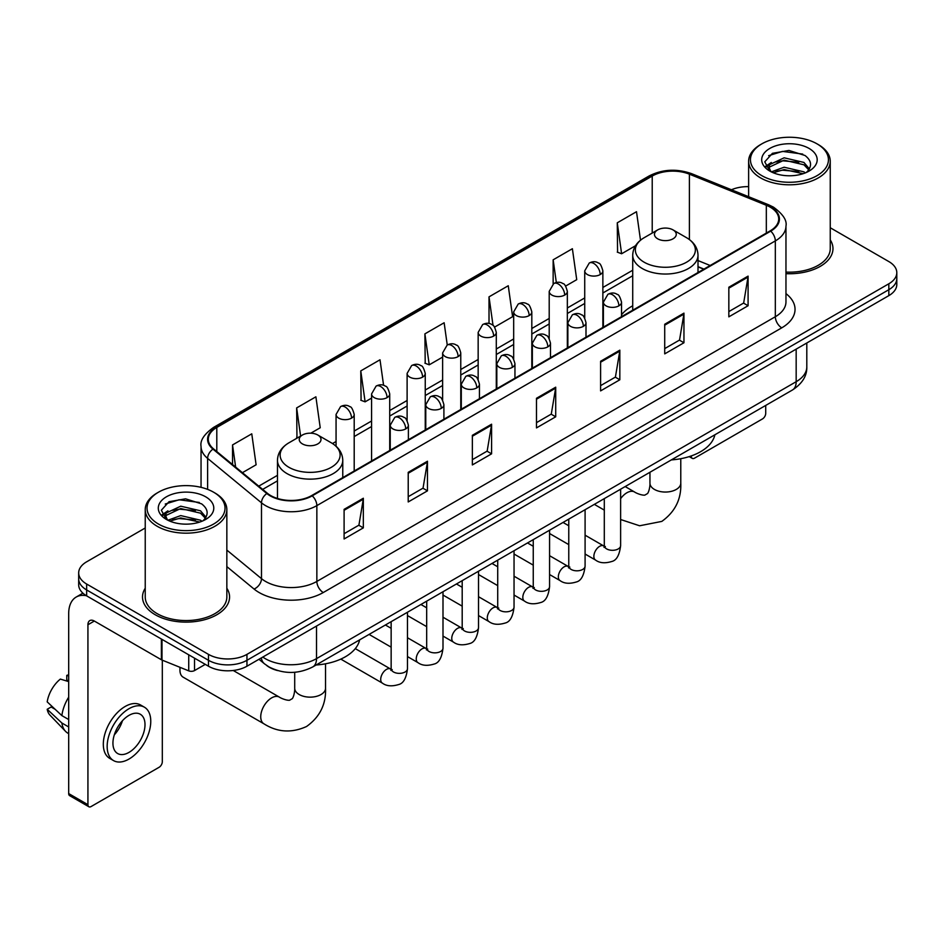 <?xml version="1.0" encoding="UTF-8"?>
<svg xmlns="http://www.w3.org/2000/svg" width="944" height="944" viewBox="0 0 944 944"><rect width="100%" height="100%" fill="white"/><g stroke="black" fill="none" stroke-linecap="round" stroke-linejoin="round"><path stroke-width="1.42" d="M632.716 305.809A48.061 27.754 0 0 0 621.53 314.789M703.764 269.205L698.005 266.881M277.583 670.559A27.211 15.706 180 0 1 266.597 665.414M145.234 527.991L86.647 561.81A27.211 15.706 0 0 0 78.682 572.925L78.682 584.773A27.211 15.706 0 0 0 86.647 595.876L208.482 666.216A27.211 15.706 0 0 0 246.95 666.216L888.835 295.625A27.211 15.706 0 0 0 896.8 284.522L896.8 278.598A27.211 15.706 0 0 1 888.835 289.702A27.211 15.706 0 0 0 896.8 278.598L896.8 272.674A27.211 15.706 0 0 0 888.835 261.571L830.248 227.752M78.682 572.925A27.211 15.706 0 0 0 86.647 584.029L208.482 654.369A27.211 15.706 0 0 0 246.95 654.369L246.95 660.293L888.835 289.702L246.95 660.293A27.211 15.706 0 0 1 208.482 660.293A27.211 15.706 0 0 0 246.95 660.293L246.95 666.216M86.647 584.029L86.647 589.953L208.482 660.293L86.647 589.953A27.211 15.706 0 0 1 78.682 578.849A27.211 15.706 0 0 0 86.647 589.953L86.647 595.876M145.234 588.242A43.53 25.134 0 0 0 142.509 596.986A43.53 25.134 0 0 0 155.253 614.756A43.53 25.134 0 0 0 202.7 620.208A43.53 25.134 0 0 0 229.569 596.986A43.53 25.134 0 0 0 226.843 588.242A43.53 25.134 0 0 1 229.569 596.986A43.53 25.134 0 0 1 202.7 620.208A43.53 25.134 0 0 1 155.253 614.756A43.53 25.134 0 0 1 142.509 596.986A43.53 25.134 0 0 1 145.234 588.242M770.198 207.149A29.016 16.756 180 0 1 778.706 218.996A29.016 16.756 180 0 1 770.198 230.843L311.721 495.541A29.016 16.756 180 0 1 267.423 493.311L213.556 448.884A29.016 16.756 180 0 1 208.305 439.279A29.016 16.756 180 0 1 216.801 427.431L652.221 176.044A29.016 16.756 180 0 1 689.391 174.168L766.327 205.273A29.016 16.756 180 0 1 770.198 207.149M770.717 206.854A29.748 17.169 0 0 0 766.74 204.931L689.804 173.826A29.748 17.169 0 0 0 651.714 175.749L216.294 427.136A29.748 17.169 0 0 0 212.966 449.132L266.833 493.547A29.748 17.169 0 0 0 312.228 495.836L770.717 231.138A29.748 17.169 0 0 0 770.717 206.854M344.1 509.359L344.1 538.977L363.334 527.861L363.334 498.243L344.1 509.359M344.1 533.714L358.921 525.159L363.263 499.234A7.257 4.189 -120 0 0 363.334 498.243M358.791 525.242L363.334 527.861M408.221 472.33L408.221 501.948L427.467 490.845L427.467 461.227L408.221 472.33M408.221 496.697L423.042 488.142L427.384 462.206A7.257 4.189 -120 0 0 427.467 461.227M422.912 488.213L427.467 490.845M472.354 435.314L472.354 464.932L491.588 453.828L491.588 424.21L472.354 435.314M472.354 459.669L487.163 451.114L491.505 425.189A7.257 4.189 -120 0 0 491.588 424.21M487.033 451.197L491.588 453.828M728.839 287.224L728.839 316.842L748.085 305.738L748.085 276.12L728.839 287.224M728.839 311.591L743.66 303.036L748.002 277.099A7.257 4.189 -120 0 0 748.085 276.12M743.53 303.107L748.085 305.738M664.718 324.252L664.718 353.87L683.952 342.755L683.952 313.137L664.718 324.252M664.718 348.607L679.538 340.052L683.881 314.128A7.257 4.189 -120 0 0 683.952 313.137M679.409 340.135L683.952 342.755M600.596 361.269L600.596 390.887L619.83 379.783L619.83 350.165L600.596 361.269M600.596 385.636L615.417 377.081L619.76 351.144A7.257 4.189 -120 0 0 619.83 350.165M615.287 377.152L619.83 379.783M536.475 398.285L536.475 427.903L555.709 416.8L555.709 387.182L536.475 398.285M536.475 422.652L551.284 414.097L555.627 388.173A7.257 4.189 -120 0 0 555.709 387.182M551.154 414.168L555.709 416.8M785.963 273.666A43.53 25.134 0 0 0 832.974 248.614A43.53 25.134 0 0 0 830.248 239.87A43.53 25.134 0 0 1 832.974 248.614A43.53 25.134 0 0 1 785.963 273.666M246.95 654.369L888.835 283.778A27.211 15.706 0 0 0 896.8 272.674M748.627 186.641A27.211 15.706 0 0 0 731.435 189.768M310.824 433.19L320.228 427.75L315.886 396.81L296.652 407.914L296.959 437.355M242.419 472.684L256.107 464.778L251.765 433.827L232.531 444.943L232.531 464.531M494.585 327.096L512.604 316.688L508.261 285.749L489.016 296.853L489.016 323.497M565.633 286.067L576.725 279.672L572.383 248.72L553.149 259.824L553.149 283.896M640.504 240.201L636.504 211.704L617.27 222.808L617.577 252.249M383.594 385.341L380.007 359.782L360.773 370.898L361.08 400.339M447.255 344.997L444.14 322.765L424.894 333.869L425.213 363.31M424.894 333.869L429.237 364.821L442.63 357.092M429.237 364.821L424.894 363.192M489.016 296.853L493.028 325.42M553.149 259.824L556.323 282.516M617.27 222.808L621.612 253.759L635.524 245.723M621.612 253.759L617.27 252.131M360.773 370.898L365.116 401.837L371.582 398.108M365.116 401.837L360.773 400.221M297.82 437.674L296.652 437.237M296.652 407.914L300.605 436.069M232.531 444.943L235.634 467.091M690.89 456.046L691.327 456.306A4.531 2.62 120 0 0 692.271 458.383A4.531 2.62 120 0 0 694.536 458.159L762.504 418.912A4.531 2.62 120 0 0 765.714 413.366L765.714 405.424M761.867 175.678A38.999 22.514 0 0 0 817.008 175.678A38.999 22.514 0 0 0 817.008 143.842L818.295 144.585A40.804 23.565 0 0 1 830.248 161.235A40.804 23.565 0 0 1 805.055 183.006A40.804 23.565 0 0 1 760.581 177.897A40.804 23.565 0 0 1 748.627 161.235A40.804 23.565 0 0 1 760.581 144.585L761.867 143.842A38.999 22.514 0 0 0 761.867 175.678M785.963 272.084A40.804 23.565 0 0 0 830.248 248.614L830.248 161.235M771.295 171.879L784.134 167.218L803.934 171.843L805.338 172.894M773.242 172.764L784.134 169.566L803.143 173.696M770.941 171.702L768.947 167.3L769.643 164.61L784.134 157.813L803.934 162.439L809.374 168.87M769.006 170.404L768.947 167.3M769.077 168.469L769.643 166.97L784.134 160.161L803.934 164.799L808.748 169.849M806.2 172.528A20.497 11.835 0 0 0 807.073 171.749C812.3 166.05 811.616 160.633 805.008 155.489L788.972 150.45L772.44 153.317L764.758 161.837L769.738 170.958M809.067 148.432A27.754 16.024 0 0 0 769.879 148.397A27.754 16.024 0 0 0 769.702 171.017A27.754 16.024 0 0 0 769.82 171.088A27.754 16.024 0 0 0 809.185 171.017A27.754 16.024 0 0 0 809.067 148.432M808.819 171.23L810.813 169.861M818.295 144.585L817.008 143.842A38.999 22.514 0 0 0 761.867 143.842M768.64 155.666L782.517 151.394L802.719 154.096M765.962 167.112L769.749 164.421M776.003 161.99L782.517 160.799L798.86 162.203M776.003 171.383L782.517 170.203L798.86 171.607M765.537 166.356L771.319 162.462M657.661 238.797A10.88 6.278 0 0 0 673.06 238.797A10.88 6.278 0 0 0 673.06 229.911L686.571 237.711A29.996 17.311 0 0 1 686.571 262.208A29.996 17.311 0 0 1 644.15 262.208A29.996 17.311 0 0 1 644.15 237.711C636.763 242.101 632.952 247.93 632.716 255.199A32.651 18.845 0 0 0 642.274 268.521A32.651 18.845 0 0 0 677.851 272.604A32.651 18.845 0 0 0 698.005 255.199C697.769 247.93 693.958 242.101 686.571 237.711L673.06 229.911A10.88 6.278 0 0 0 657.661 229.911A10.88 6.278 0 0 0 657.661 238.797M671.361 459.905A49.879 28.792 0 0 0 714.879 434.771M180.174 667.396A15.411 8.897 120 0 0 179.95 670.11A15.411 8.897 120 0 0 183.136 677.167L263.931 723.812A15.411 8.897 -60 0 1 261.571 711.457A15.411 8.897 -60 0 1 271.648 697.876A15.411 8.897 -60 0 1 279.353 697.109C280.215 697.876 286.126 700.554 289.525 700.259L292.345 698.631C294.292 695.834 294.929 689.368 294.705 688.247A15.411 8.897 180 0 0 299.213 694.536A15.411 8.897 180 0 0 321.019 694.536A15.411 8.897 180 0 0 325.538 688.247C326.187 704.2 319.863 716.956 306.552 726.502C291.637 733.252 277.43 732.355 263.931 723.812M302.422 443.904A10.88 6.278 0 0 0 317.809 443.904A10.88 6.278 0 0 0 317.809 435.019L331.32 442.819A29.996 17.311 0 0 1 331.32 467.304A29.996 17.311 0 0 1 288.911 467.304A29.996 17.311 0 0 1 288.911 442.819C281.524 447.196 277.713 453.026 277.465 460.294A32.651 18.845 0 0 0 287.035 473.617A32.651 18.845 0 0 0 322.612 477.711A32.651 18.845 0 0 0 342.766 460.294C342.519 453.026 338.707 447.196 331.32 442.819L317.809 435.019A10.88 6.278 0 0 0 302.422 435.019A10.88 6.278 0 0 0 302.422 443.904M316.11 665.001A49.879 28.792 0 0 0 359.629 639.879M194.535 658.157L194.535 670.57L205.273 664.364M86.341 595.699A36.273 20.945 -120 0 0 76.204 597.045A36.273 20.945 -120 0 0 68.688 613.647L68.688 793.574L87.934 804.677L87.934 624.751A9.074 5.239 60 0 1 89.81 620.597A9.074 5.239 60 0 1 94.341 621.046L161.389 659.762L161.389 639.029M87.934 804.677A4.531 2.62 120 0 0 88.866 806.754L69.632 795.65A4.531 2.62 -60 0 1 68.688 793.574M88.866 806.754A4.531 2.62 120 0 0 91.131 806.53L159.099 767.283A4.531 2.62 120 0 0 162.309 761.737L162.309 660.175M194.535 670.57A4.531 2.62 180 0 1 188.729 670.854L161.99 660.057A4.531 2.62 180 0 1 161.389 659.762M128.962 752.403A22.668 13.086 120 0 0 143.783 732.426A22.668 13.086 120 0 0 140.302 714.254A22.668 13.086 120 0 0 128.962 715.375A22.668 13.086 120 0 0 114.153 735.364A22.668 13.086 120 0 0 117.634 753.524A22.668 13.086 120 0 0 128.962 752.403M114.318 734.833A22.668 13.086 120 0 0 122.46 720.732M68.688 675.975L66.764 675.385L66.764 679.94L68.688 681.049M144.385 707.186L140.538 704.967A30.833 17.806 120 0 0 125.115 706.501A30.833 17.806 120 0 0 104.973 733.665A30.833 17.806 120 0 0 109.705 758.374L113.551 760.593A30.833 17.806 120 0 0 128.962 759.07A30.833 17.806 120 0 0 149.105 731.895A30.833 17.806 120 0 0 144.385 707.186A30.833 17.806 120 0 0 128.962 708.72A30.833 17.806 120 0 0 108.82 735.883A30.833 17.806 120 0 0 113.551 760.593M68.688 697.168A29.925 17.275 120 0 0 61.879 715.611L47.2 701.876A23.576 13.617 120 0 1 60.357 679.09L68.688 681.615M68.688 719.54L61.879 715.611M55.141 709.31L51.141 706.997L47.2 709.274L61.879 723.01L68.688 726.951M61.879 723.01A29.925 17.275 120 0 0 65.573 731.376A29.925 17.275 120 0 0 67.838 733.158L68.688 733.641M68.688 674.854A23.576 13.617 120 0 0 66.764 675.385M47.2 709.274A23.576 13.617 120 0 0 49.985 715.151L65.573 731.376M158.462 524.05A38.999 22.514 0 0 0 213.615 524.05A38.999 22.514 0 0 0 213.615 492.213L214.89 492.957A40.804 23.565 0 0 1 226.843 509.607A40.804 23.565 0 0 1 201.65 531.378A40.804 23.565 0 0 1 157.176 526.268A40.804 23.565 0 0 1 145.234 509.607A40.804 23.565 0 0 1 157.176 492.957L158.462 492.213A38.999 22.514 0 0 0 158.462 524.05M145.234 509.607L145.234 596.986A40.804 23.565 0 0 0 157.176 613.647A40.804 23.565 0 0 0 201.65 618.757A40.804 23.565 0 0 0 226.843 596.986L226.843 509.607M167.89 520.25L180.729 515.589L200.529 520.215L201.933 521.265M169.837 521.135L180.729 517.937L199.739 522.067M167.536 520.073L165.542 515.672L166.238 512.981L180.729 506.185L200.529 510.81L205.969 517.241M165.601 518.775L165.542 515.672M165.672 516.84L166.238 515.341L180.729 508.533L200.529 513.17L205.344 518.221M202.807 520.899A20.497 11.835 0 0 0 203.668 520.12C208.895 514.421 208.211 509.005 201.603 503.86L185.567 498.821L169.035 501.701L161.353 510.208L166.333 519.33M205.662 496.804A27.754 16.024 0 0 0 166.474 496.768A27.754 16.024 0 0 0 166.297 519.389A27.754 16.024 0 0 0 166.415 519.46A27.754 16.024 0 0 0 205.78 519.389A27.754 16.024 0 0 0 205.662 496.804M205.414 519.601L207.409 518.232M214.89 492.957L213.615 492.213A38.999 22.514 0 0 0 158.462 492.213M165.235 504.037L179.124 499.765L199.314 502.468M162.557 515.483L166.345 512.793M172.599 510.362L179.124 509.17L195.455 510.574M172.599 519.755L179.124 518.575L195.455 519.979M162.132 514.728L167.914 510.846M262.798 657.071A36.273 20.945 0 0 0 265.229 658.629A36.273 20.945 0 0 0 316.523 658.629L796.17 381.706A36.273 20.945 0 0 0 806.801 366.897C807.061 375.901 802.27 383.606 792.417 390.014L312.771 666.924A18.137 10.467 60 0 0 316.523 658.629L316.523 626.049M796.17 349.127L796.17 381.706A18.137 10.467 60 0 1 792.417 390.014M261.323 657.921A18.137 12.13 129.5 0 0 264.485 663.821L258.975 659.278M888.835 295.625L888.835 283.778M208.482 666.216L208.482 654.369M785.963 293.619A45.347 26.172 180 0 1 781.75 327.839L323.261 592.537A9.074 5.239 60 0 1 316.854 581.433L775.331 316.736A36.273 20.945 0 0 0 785.963 301.927L785.963 226.1A36.273 20.945 180 0 1 775.331 240.909A9.074 5.239 -120 0 0 770.717 231.138M323.261 592.537A45.347 26.172 180 0 1 259.14 592.537A45.347 26.172 180 0 1 254.054 589.044L226.843 566.612M266.833 493.547A9.074 6.065 129.5 0 0 261.488 502.822L261.488 578.637A36.273 20.945 0 0 0 265.547 581.433A36.273 20.945 0 0 0 316.854 581.433L316.854 505.618A36.273 20.945 180 0 1 261.488 502.822L207.609 458.395A36.273 20.945 180 0 1 201.048 446.382L201.048 487.352M785.963 226.1C787.166 220.436 783.001 214.123 773.455 207.137L768.687 204.824A9.074 4.248 112 0 0 766.74 204.931M768.687 204.824L691.751 173.72C676.73 168.41 662.464 169.177 648.976 176.044A9.074 5.239 60 0 1 651.714 175.749M216.294 427.136A9.074 5.239 -120 0 0 213.556 427.42C204.14 434.193 199.975 440.518 201.048 446.382M212.966 449.132A9.074 6.065 129.5 0 0 207.609 458.395L207.609 489.381M691.751 173.72A9.074 4.248 112 0 0 689.804 173.826M312.228 495.836A9.074 5.239 60 0 1 316.854 505.618L775.331 240.909L775.331 316.736A9.074 5.239 60 0 0 781.75 327.839M226.843 550.081L261.488 578.637A9.074 6.065 -50.5 0 1 254.054 589.044M216.801 427.431L216.801 451.562M766.327 205.273L766.327 233.074M689.391 174.168L689.391 239.564M710.171 265.5L698.005 260.579M652.221 176.044L652.221 233.062M632.716 270.232L602.862 287.472M584.725 297.938L567.344 307.98M549.207 318.447L531.814 328.488M513.678 338.955L496.296 348.997M478.16 359.475L460.766 369.505M442.63 379.984L425.248 390.014M407.112 400.492L389.719 410.534M371.582 421L354.201 431.042M336.064 441.509L332.524 443.55M277.465 475.339L258.75 486.148M536.475 399.229L555.627 388.173M600.596 362.213L619.76 351.144M664.718 325.184L683.881 314.128M728.839 288.168L748.002 277.099M472.354 436.246L491.505 425.189M408.221 473.274L427.384 462.206M344.1 510.291L363.263 499.234M680.777 458.701L680.777 483.151A15.411 8.897 180 0 1 676.258 489.44A15.411 8.897 180 0 1 654.463 489.44A15.411 8.897 180 0 1 649.944 483.151C650.18 484.272 649.543 490.727 647.584 493.523L644.764 495.152C641.365 495.447 635.454 492.78 634.592 492.013L625.176 486.561M620.621 498.68A15.411 8.897 -60 0 1 626.887 492.768A15.411 8.897 -60 0 1 634.592 492.013M618.875 305.844A9.074 5.239 0 0 0 621.53 302.139C620.09 296.9 618.65 294.327 617.223 294.434C614.603 292.581 611.5 292.534 607.924 294.292A9.074 5.239 60 0 1 612.455 294.74A9.074 5.239 -120 0 1 618.875 305.844A9.074 5.239 0 0 1 606.048 305.844A9.074 5.239 0 0 1 603.393 302.139L607.924 294.292M585.091 554.034L595.558 560.075A8.166 4.708 -60 0 1 594.307 553.538A8.166 4.708 -60 0 1 599.629 546.34A8.166 4.708 -60 0 1 599.995 546.151A8.166 4.708 -60 0 1 603.712 545.939L585.091 535.189M604.762 546.765L604.03 547.367L604.302 545.597A8.166 4.708 -0 0 0 606.685 548.936A8.166 4.708 -0 0 0 617.86 549.137A8.166 4.708 -0 0 0 620.621 545.597C619.5 555.084 616.562 560.37 611.818 561.479C604.998 563.556 599.57 563.084 595.558 560.075M583.345 326.353A9.074 5.239 0 0 0 586 322.659C584.56 317.408 583.132 314.836 581.705 314.942C579.073 313.089 575.97 313.042 572.406 314.8A9.074 5.239 60 0 1 576.937 315.249A9.074 5.239 -120 0 1 583.345 326.353A9.074 5.239 0 0 1 570.518 326.353A9.074 5.239 0 0 1 567.863 322.659L572.406 314.8M549.573 574.542L560.028 580.584A8.166 4.708 -60 0 1 558.777 574.046A8.166 4.708 -60 0 1 564.111 566.848A8.166 4.708 -60 0 1 564.477 566.66A8.166 4.708 -60 0 1 568.194 566.447L549.573 555.697M569.244 567.273L568.512 567.875L568.772 566.105A8.166 4.708 -0 0 0 571.167 569.444A8.166 4.708 -0 0 0 582.33 569.645A8.166 4.708 -0 0 0 585.091 566.105C583.982 575.592 581.044 580.879 576.288 581.988C569.468 584.065 564.052 583.593 560.028 580.584M547.827 346.861A9.074 5.239 0 0 0 550.482 343.168C549.042 337.917 547.603 335.344 546.175 335.45C543.543 333.598 540.452 333.551 536.876 335.309A9.074 5.239 60 0 1 541.408 335.757A9.074 5.239 -120 0 1 547.827 346.861A9.074 5.239 0 0 1 535 346.861A9.074 5.239 0 0 1 532.345 343.168L536.876 335.309M514.043 595.05L524.51 601.092A8.166 4.708 -60 0 1 523.259 594.555A8.166 4.708 -60 0 1 528.581 587.357A8.166 4.708 -60 0 1 528.947 587.168A8.166 4.708 -60 0 1 532.664 586.956L514.043 576.206M533.714 587.782L532.982 588.383L533.254 586.625A8.166 4.708 -0 0 0 535.637 589.953A8.166 4.708 -0 0 0 546.812 590.153A8.166 4.708 -0 0 0 549.573 586.625C548.452 596.101 545.514 601.387 540.77 602.496C533.95 604.573 528.522 604.101 524.51 601.092M512.297 367.381A9.074 5.239 0 0 0 514.952 363.676C513.512 358.425 512.085 355.864 510.645 355.959C508.025 354.106 504.922 354.059 501.347 355.817A9.074 5.239 60 0 1 505.89 356.266A9.074 5.239 -120 0 1 512.297 367.381A9.074 5.239 0 0 1 499.47 367.381A9.074 5.239 0 0 1 496.815 363.676L501.347 355.817M478.525 615.571L488.98 621.6A8.166 4.708 -60 0 1 487.729 615.063A8.166 4.708 -60 0 1 493.063 607.877A8.166 4.708 -60 0 1 493.429 607.676A8.166 4.708 -60 0 1 497.146 607.464L478.525 596.714M498.196 608.29L497.464 608.892L497.724 607.134A8.166 4.708 -0 0 0 500.119 610.461A8.166 4.708 -0 0 0 511.282 610.662A8.166 4.708 -0 0 0 514.043 607.134C512.934 616.609 509.996 621.907 505.241 623.016C498.42 625.081 493.004 624.621 488.98 621.6M476.779 387.89A9.074 5.239 0 0 0 479.434 384.184C477.994 378.945 476.555 376.373 475.127 376.467C472.496 374.615 469.404 374.567 465.829 376.326A9.074 5.239 60 0 1 470.36 376.774A9.074 5.239 -120 0 1 476.779 387.89A9.074 5.239 0 0 1 463.952 387.89A9.074 5.239 0 0 1 461.297 384.184L465.829 376.326M442.996 636.079L453.45 642.109A8.166 4.708 -60 0 1 452.2 635.572A8.166 4.708 -60 0 1 457.533 628.385A8.166 4.708 -60 0 1 457.899 628.185A8.166 4.708 -60 0 1 461.616 627.972L442.996 617.223M462.666 628.798L461.935 629.4L462.194 627.642A8.166 4.708 -0 0 0 464.59 630.97A8.166 4.708 -0 0 0 475.764 631.17A8.166 4.708 -0 0 0 478.525 627.642C477.404 637.117 474.466 642.416 469.723 643.525C462.902 645.602 457.474 645.13 453.45 642.109M441.249 408.398A9.074 5.239 0 0 0 443.904 404.693C442.465 399.454 441.037 396.881 439.597 396.976C436.978 395.123 433.874 395.088 430.299 396.846A9.074 5.239 60 0 1 434.842 397.294A9.074 5.239 -120 0 1 441.249 408.398A9.074 5.239 0 0 1 428.423 408.398A9.074 5.239 0 0 1 425.768 404.693L430.299 396.846M407.478 656.587L417.932 662.617A8.166 4.708 -60 0 1 416.682 656.08A8.166 4.708 -60 0 1 422.015 648.894A8.166 4.708 -60 0 1 422.369 648.693A8.166 4.708 -60 0 1 426.098 648.481L407.478 637.743M427.148 649.307L426.417 649.909L426.676 648.15A8.166 4.708 -0 0 0 429.06 651.478A8.166 4.708 -0 0 0 440.234 651.69A8.166 4.708 -0 0 0 442.996 648.15C441.875 657.626 438.948 662.924 434.193 664.033C427.372 666.11 421.956 665.638 417.932 662.617M405.719 428.906A9.074 5.239 0 0 0 408.386 425.201C406.947 419.962 405.507 417.39 404.079 417.484C401.448 415.643 398.356 415.596 394.781 417.354A9.074 5.239 60 0 1 399.312 417.803A9.074 5.239 -120 0 1 405.719 428.906A9.074 5.239 0 0 1 392.905 428.906A9.074 5.239 0 0 1 390.238 425.201L394.781 417.354M340.808 659.113L382.403 683.137A8.166 4.708 -60 0 1 381.152 676.588A8.166 4.708 -60 0 1 386.485 669.402A8.166 4.708 -60 0 1 386.851 669.202A8.166 4.708 -60 0 1 390.568 669.001L355.286 648.622M391.618 669.815L390.887 670.417L391.146 668.659A8.166 4.708 -0 0 0 393.542 671.986A8.166 4.708 -0 0 0 404.705 672.199A8.166 4.708 -0 0 0 407.478 668.659C406.357 678.134 403.418 683.432 398.663 684.542C391.843 686.618 386.426 686.146 382.403 683.137M600.207 274.562A9.074 5.239 0 0 0 602.862 270.857C601.434 265.618 599.995 263.046 598.567 263.14C595.935 261.299 592.832 261.252 589.268 263.01A9.074 5.239 60 0 1 593.8 263.459A9.074 5.239 -120 0 1 600.207 274.562A9.074 5.239 0 0 1 587.392 274.562A9.074 5.239 0 0 1 584.725 270.857L589.268 263.01M564.689 295.071A9.074 5.239 0 0 0 567.344 291.366C565.904 286.126 564.477 283.554 563.037 283.66C560.417 281.808 557.314 281.76 553.739 283.519A9.074 5.239 60 0 1 558.27 283.967A9.074 5.239 -120 0 1 564.689 295.071A9.074 5.239 0 0 1 551.862 295.071A9.074 5.239 0 0 1 549.207 291.366L553.739 283.519M529.159 315.579A9.074 5.239 0 0 0 531.814 311.886C530.386 306.635 528.947 304.062 527.519 304.169C524.888 302.316 521.784 302.269 518.221 304.027A9.074 5.239 60 0 1 522.752 304.475A9.074 5.239 -120 0 1 529.159 315.579A9.074 5.239 0 0 1 516.333 315.579A9.074 5.239 0 0 1 513.678 311.886L518.221 304.027M493.641 336.088A9.074 5.239 0 0 0 496.296 332.394C494.857 327.143 493.417 324.571 491.989 324.677C489.37 322.824 486.266 322.777 482.691 324.535A9.074 5.239 60 0 1 487.222 324.984A9.074 5.239 -120 0 1 493.641 336.088A9.074 5.239 0 0 1 480.815 336.088A9.074 5.239 0 0 1 478.16 332.394L482.691 324.535M458.111 356.608A9.074 5.239 0 0 0 460.766 352.903C459.327 347.663 457.899 345.091 456.471 345.185C453.84 343.333 450.736 343.286 447.173 345.044A9.074 5.239 60 0 1 451.704 345.492A9.074 5.239 -120 0 1 458.111 356.608A9.074 5.239 0 0 1 445.285 356.608A9.074 5.239 0 0 1 442.63 352.903L447.173 345.044M422.593 377.116A9.074 5.239 0 0 0 425.248 373.411C423.809 368.172 422.369 365.599 420.941 365.694C418.31 363.841 415.218 363.794 411.643 365.552A9.074 5.239 60 0 1 416.174 366.001A9.074 5.239 -120 0 1 422.593 377.116A9.074 5.239 0 0 1 409.767 377.116A9.074 5.239 0 0 1 407.112 373.411L411.643 365.552M387.064 397.625A9.074 5.239 0 0 0 389.719 393.919C388.279 388.68 386.851 386.108 385.412 386.202C382.792 384.35 379.689 384.314 376.113 386.072A9.074 5.239 60 0 1 380.656 386.521A9.074 5.239 -120 0 1 387.064 397.625A9.074 5.239 0 0 1 374.237 397.625A9.074 5.239 0 0 1 371.582 393.919L376.113 386.072M351.546 418.133A9.074 5.239 0 0 0 354.201 414.428C352.761 409.189 351.321 406.616 349.894 406.711C347.262 404.87 344.171 404.823 340.595 406.581A9.074 5.239 60 0 1 345.126 407.029A9.074 5.239 -120 0 1 351.546 418.133A9.074 5.239 0 0 1 338.719 418.133A9.074 5.239 0 0 1 336.064 414.428L340.595 406.581M87.934 624.751L94.341 621.046M161.99 639.371L161.99 660.057M188.729 670.854L188.729 654.806M312.771 666.924C298.174 674.264 283.578 674.264 268.981 666.924L264.485 663.821M806.801 366.897L806.801 342.991M648.976 176.044L213.556 427.42M632.716 275.754L602.862 292.994M584.725 303.461L567.344 313.502M549.207 323.969L531.814 334.011M513.678 344.477L496.296 354.519M478.16 364.986L460.766 375.028M442.63 385.506L425.248 395.536M407.112 406.014L389.719 416.044M371.582 426.523L354.201 436.565M277.465 480.862L262.68 489.393M703.953 269.087L698.005 266.68M692.271 458.383L689.203 456.613M748.627 196.718L748.627 161.235M680.777 483.151C681.438 499.105 675.113 511.849 661.803 521.407L639.607 525.773L620.621 519.519M604.302 510.114L594.342 504.367M698.005 272.521L698.005 255.199M632.716 310.222L632.716 255.199M657.661 229.911L644.15 237.711M649.944 472.26L649.944 483.151M179.95 667.314L179.95 670.11M325.538 663.797L325.538 688.247M342.766 477.617L342.766 460.294M277.465 498.456L277.465 460.294M302.422 435.019L288.911 442.819M279.353 697.109L233.239 670.488M294.705 672.281L294.705 688.247M605.375 546.588L603.712 545.939M620.621 489.193L620.621 545.597M621.53 316.677L621.53 302.139M568.772 544.617L549.573 533.525M604.302 498.621L604.302 545.597M603.393 327.155L603.393 302.139M568.772 525.761L563.025 522.445M569.846 567.096L568.194 566.447M585.091 509.701L585.091 566.105M586 337.185L586 322.659M533.254 565.126L514.043 554.034M568.772 519.129L568.772 566.105M567.863 347.663L567.863 322.659M533.254 546.269L527.507 542.953M534.328 587.616L532.664 586.956M549.573 530.209L549.573 586.625M550.482 357.693L550.482 343.168M497.724 585.634L478.525 574.542M533.254 539.638L533.254 586.625M532.345 368.172L532.345 343.168M497.724 566.778L491.977 563.462M498.798 608.125L497.146 607.464M514.043 550.718L514.043 607.134M514.952 378.202L514.952 363.676M462.194 606.142L442.996 595.05M497.724 560.146L497.724 607.134M496.815 388.68L496.815 363.676M462.194 587.298L456.448 583.97M463.28 628.633L461.616 627.972M478.525 571.238L478.525 627.642M479.434 398.722L479.434 384.184M426.676 626.651L407.478 615.571M462.194 580.654L462.194 627.642M461.297 409.189L461.297 384.184M426.676 607.806L420.93 604.49M427.75 649.142L426.098 648.481M442.996 591.746L442.996 648.15M443.904 419.23L443.904 404.693M391.146 647.159L369.08 634.415M426.676 601.163L426.676 648.15M425.768 429.697L425.768 404.693M391.146 628.315L385.4 624.999M392.22 669.65L390.568 669.001M407.478 612.255L407.478 668.659M408.386 439.739L408.386 425.201M391.146 621.683L391.146 668.659M390.238 450.205L390.238 425.201M602.862 327.45L602.862 270.857M584.725 318.022L584.725 270.857M567.344 347.958L567.344 291.366M549.207 338.53L549.207 291.366M531.814 368.467L531.814 311.886M513.678 359.039L513.678 311.886M496.296 388.975L496.296 332.394M478.16 379.547L478.16 332.394M460.766 409.495L460.766 352.903M442.63 400.067L442.63 352.903M425.248 430.004L425.248 373.411M407.112 420.576L407.112 373.411M389.719 450.512L389.719 393.919M371.582 460.979L371.582 393.919M354.201 471.021L354.201 414.428M336.064 446.229L336.064 414.428M76.204 597.045L82.895 593.174"/></g></svg>
